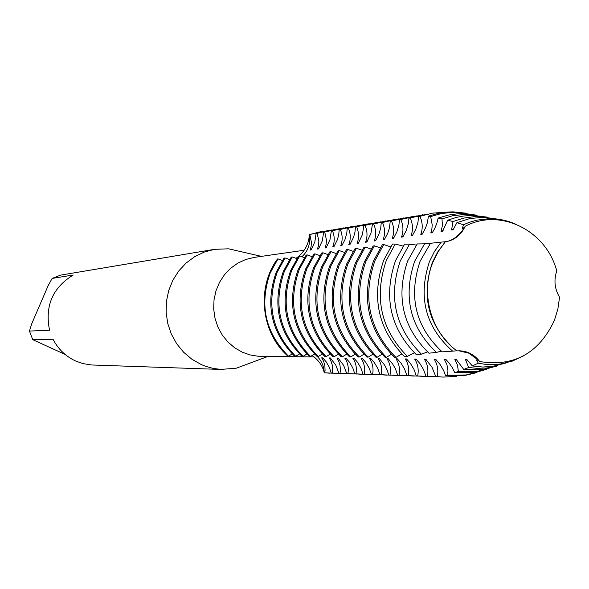 <?xml version="1.0" encoding="UTF-8"?>
<svg xmlns="http://www.w3.org/2000/svg" width="589" height="589" viewBox="0 0 589 589"><rect width="100%" height="100%" fill="white"/><g stroke="black" fill="none" stroke-linecap="round" stroke-linejoin="round"><path stroke-width="0.88" d="M304.138 250.259L254.293 257.393L245.797 259.462L237.801 263.143L230.593 268.312L224.424 274.798L219.491 282.389L215.986 290.811L214.028 299.786L213.689 308.997L214.97 318.126L217.834 326.858L222.186 334.898L227.862 341.951L234.672 347.797L242.373 352.222L250.053 354.931L258.048 356.227L314.151 356.978M243.412 252.217L228.591 248.808L214.529 249.331L204.273 252.063L194.664 256.701L186.028 263.106L178.658 271.073L172.813 280.327L168.69 290.561L166.437 301.421L166.127 312.553L167.777 323.56L171.333 334.073L176.671 343.733L183.599 352.215L191.881 359.231L201.232 364.547L205.598 366.299L213.108 368.39L220.809 369.413L236.366 368.184L250.619 362.883M214.529 249.331L60.534 275.137L52.134 278.42L73.257 275.019C52.62 287.601 44.72 306 49.55 330.223L29.45 331.077L32.763 339.676L53.017 339.235C58.215 349.24 65.85 356.544 75.922 361.138L82.99 363.604L91.582 364.974L222.355 369.487M277.463 258.969C256.23 287.623 261.177 333.065 288.021 356.205L288.536 356.212C265.19 332.601 259.086 304.83 270.226 272.906L277.971 258.902L277.463 258.969C256.23 287.623 261.177 333.065 288.021 356.205M295.958 258.35L298.189 256.708M298.969 256.053C305.639 249.913 309.078 242.778 309.277 234.636C310.675 243.529 308.194 250.929 301.84 256.833C308.194 250.929 310.675 243.529 309.277 234.636L324.024 231.241M320.549 231.735L309.277 234.636L320.549 231.735M554.411 320.364L557.871 309.034L559.55 297.217C554.624 288.934 553.697 280.187 556.745 270.984C546.327 230.505 500.216 207.483 465.192 226.279C461.047 235.085 454.413 240.275 445.291 241.851L438.356 251.341L433.003 261.995C420.038 292.704 430.809 332.351 457.012 350.897L459.265 350.801C467.607 351.037 474.417 354.622 479.711 361.55C513.947 367.08 538.847 353.348 554.411 320.364M445.299 241.851L446.977 241.527C453.64 239.797 459.295 235.372 463.941 228.245L463.97 228.245M468.697 353.135L458.846 350.801L468.697 353.135L478.077 359.886L468.697 353.135M314.342 354.092L315.203 354.711L314.342 354.092M388.718 374.979L387.091 369.921L384.565 365.055L379.404 358.598L378.131 358.583C381.297 363.317 382.32 368.699 381.216 374.722L379.949 374.678L377.799 368.449L374.361 362.647L370.761 358.487L369.524 358.473C372.66 363.155 373.691 368.471 372.609 374.427L371.372 374.383L369.259 368.228L365.872 362.485L362.316 358.377L361.101 358.362C364.223 362.993 365.254 368.25 364.193 374.14L362.986 374.096L360.91 368.007L357.567 362.331L354.055 358.267L352.87 358.252C355.962 362.831 357 368.037 355.962 373.86L354.784 373.816L352.745 367.794L349.446 362.183L345.979 358.164L344.815 358.149C347.893 362.677 348.924 367.823 347.915 373.588L346.759 373.544L343.578 365.276L338.071 358.06L336.937 358.046L338.66 360.991L340 365.195L340.39 369.804L340.037 373.316L338.911 373.279L335.774 365.099L330.341 357.957L329.229 357.943L330.937 360.858L332.277 365.018L332.329 373.051L331.224 373.014L329.28 367.183L326.115 361.749L322.772 357.862L321.682 357.847L323.795 361.712L324.9 365.953L325.062 370.51L324.782 372.793L324.244 372.778C323.987 366.387 321.682 360.969 317.316 356.536C321.682 360.969 323.987 366.387 324.244 372.778C322.632 365.798 318.568 360.019 312.067 355.447M479.711 361.558L478.099 359.886L476.479 359.864L478.283 363.17L484.533 364.223L492.411 364.635L500.26 364.039L492.816 366.424L507.225 362.655M497.874 219.145L483.098 217.282L469.764 218.571L456.909 222.649L463.433 224.77L462.365 228.473L463.948 228.252L465.192 226.279M324.244 372.778L329.766 373.183L324.244 372.778M65.107 354.431L32.763 339.676M29.45 331.077L31.696 323.84L48.084 285.798L52.134 278.42M289.552 259.58L285.061 257.938L284.016 258.085L276.212 272.206C264.976 304.432 271.131 332.454 294.677 356.286L295.737 356.293L299.44 353.945M328.316 230.446L316.116 233.509L331.592 229.99M295.737 356.293C272.162 332.432 265.992 304.358 277.242 272.089L285.061 257.938M282.367 260.515L277.971 258.895M296.9 258.63L292.306 256.951L291.238 257.099L283.353 271.382C272.015 303.953 278.236 332.277 302.002 356.367L303.085 356.382L306.884 353.974M335.98 229.173L323.641 232.272L339.323 228.709M303.085 356.382C279.282 332.255 273.053 303.88 284.413 271.264L292.306 256.959M304.41 257.658L299.705 255.95L298.616 256.105L290.657 270.535C279.208 303.46 285.488 332.1 309.497 356.448L310.602 356.463L314.489 354.011M343.807 227.869L331.335 231.006L347.223 227.398M310.602 356.463C286.556 332.071 280.268 303.387 291.732 270.41L299.705 255.957M312.089 256.664L307.274 254.927L306.155 255.081L298.122 269.674C286.556 302.96 292.902 331.916 317.154 356.536L318.281 356.551L322.264 354.048M351.802 226.544L339.198 229.71L355.3 226.058M318.281 356.551C293.999 331.887 287.646 302.886 299.219 269.548L307.267 254.927M326.137 356.639C301.605 331.703 295.185 302.378 306.876 268.658L315.005 253.881L313.863 254.036L305.75 268.79C294.073 302.452 300.486 331.732 324.981 356.625L326.137 356.639L330.215 354.077M359.975 225.189L347.238 228.392L363.553 224.696M319.937 255.648L315.005 253.874M321.749 252.961L313.554 267.885C301.759 301.929 308.238 331.533 332.984 356.713L334.162 356.728C309.387 331.511 302.901 301.848 314.703 267.752L322.912 252.806L321.749 252.961M368.339 223.798L355.454 227.037L371.99 223.297M327.963 254.61L322.912 252.799M342.378 356.824C317.338 331.312 310.786 301.31 322.713 266.824L331.003 251.709L329.811 251.871L321.535 266.957C309.623 301.391 316.168 331.342 341.171 356.809L342.378 356.824L346.663 354.151M376.886 222.377L363.855 225.653L380.627 221.869M336.179 253.55L331.003 251.702M350.786 356.919C325.481 331.106 318.855 300.765 330.908 265.875L339.279 250.583L338.064 250.752L329.7 266.014C317.67 300.846 324.289 331.143 349.549 356.905L350.786 356.919L355.182 354.188M385.633 220.927L372.454 224.24L389.462 220.404M344.587 252.467L339.286 250.583M353.194 251.356L347.753 249.434L346.509 249.603L338.057 265.05C325.908 300.28 332.594 330.937 358.119 357L359.386 357.015L363.892 354.225M394.586 219.439L381.252 222.797L398.495 218.909M359.386 357.015C333.816 330.9 327.123 300.199 339.293 264.903L347.753 249.434M362.007 250.222L356.426 248.256L355.152 248.433L346.612 264.056C334.338 299.713 341.097 330.724 366.895 357.096L368.191 357.111L372.815 354.261M403.745 217.923L390.257 221.309L407.75 217.378M368.191 357.111C342.349 330.694 335.583 299.624 347.878 263.909L356.426 248.263M377.203 357.214C351.088 330.473 344.241 299.035 356.669 262.893L365.305 247.056L364.002 247.233L355.373 263.04C342.967 299.124 349.8 330.51 375.878 357.199L377.203 357.214L381.952 354.298M413.125 216.362L399.475 219.793L417.226 215.81M371.026 249.051L365.313 247.049M373.065 246.003L364.348 262.002C351.81 298.52 358.723 330.289 385.081 357.302L386.443 357.317C360.041 330.252 353.12 298.432 365.673 261.847L374.405 245.819L373.065 246.003M422.725 214.771L408.921 218.239L426.937 214.205M380.273 247.859L374.405 245.819M390.647 246.85L383.726 244.553L382.349 244.744L373.536 260.934C360.873 297.901 367.86 330.061 394.505 357.413L395.904 357.427L401.757 353.96M432.569 213.137L418.588 216.649L432.569 213.137L445.807 212.202M395.904 357.427C369.215 330.024 362.213 297.813 374.898 260.78L383.726 244.56M392.561 244.008L383.675 260.323C371.026 297.32 378.042 329.479 404.717 356.801L407.345 356.338C380.766 329.199 373.765 297.217 386.34 260.397L395.241 244.074L392.569 244.008M466.591 213.255L453.331 211.871L447.912 212.025L438.945 213.211L428.446 216.141L430.669 216.561L441.146 213.616L451.903 212.32L455.511 212.268L473.158 214.691M403.259 246.099L395.248 244.074M416.386 245.09L409.554 244.141L404.599 244.17L395.514 260.677C383.196 296.952 390.198 328.345 416.526 354.865L421.407 354.166L427.511 351.913M476.751 215.154L463.028 213.63L457.601 213.792L448.641 215.022L438.172 218.063L441.993 218.88L452.499 215.773L465.133 214.352L484.313 216.774M421.407 354.166C395.138 327.977 388.107 296.863 400.314 260.817L409.554 244.141M430.139 243.736L417.203 243.956L407.632 261.037C395.594 296.797 402.707 327.513 428.969 353.194L428.969 353.201M487.177 217.113L472.945 215.434L463.757 215.994L456.512 217.356L447.692 220.198L453 221.552L463.793 218.092L474.955 216.553L478.71 216.48L495.776 218.924M428.969 353.194L436.397 352.384C410.018 327.204 402.773 296.827 414.663 261.251L424.691 243.632M463.941 228.245C459.295 235.372 453.64 239.797 446.977 241.527L430.493 243.279L420.023 261.413C408.229 296.922 415.613 327.064 442.177 351.854L452.632 351.132M463.425 224.77L469.05 222.414L476.81 220.153L488.782 218.696L501.364 219.675L508.27 221.339L514.985 223.776M444.761 242.469L437.693 251.989L432.267 262.723C421.385 295.163 427.805 323.059 451.535 346.42M456.887 350.801L452.639 351.14C425.494 327.101 417.756 297.283 429.41 261.693L434.461 251.51L440.94 242.359M288.536 356.22L292.159 353.908M334.169 356.735L338.344 354.114M386.443 357.324L391.317 354.335M407.352 356.345L414.347 352.848M436.397 352.384L441.382 351.191M478.29 363.17L472.304 365.96L467.092 359.746M467.099 359.746L465.516 359.724L468.667 367.484L463.727 369.436L456.372 359.607L454.833 359.584L457.469 365.165L458.389 371.423L454.796 372.704L452.264 367.588L449.054 362.934L445.91 359.467L444.408 359.445L446.911 364.576L447.934 370.282L447.721 375.127L445.623 375.819L443.731 370.709L440.255 364.687L435.705 359.334L434.248 359.312C437.546 364.4 438.547 370.172 437.259 376.629L443.245 377.093L437.266 376.629M435.801 376.585L432.031 367.3L425.751 359.209M425.759 359.202L424.323 359.187C427.599 364.208 428.615 369.914 427.356 376.29L425.935 376.246L423.579 369.634L419.876 363.487L416.04 359.076L414.641 359.062C417.895 364.024 418.912 369.656 417.689 375.966L416.298 375.915L413.986 369.391L410.342 363.31L406.557 358.959L405.195 358.937C408.42 363.84 409.443 369.413 408.243 375.642L406.896 375.598L404.621 369.148L401.028 363.133L397.295 358.834L395.963 358.811C399.165 363.663 400.189 369.17 399.025 375.326M408.722 375.789L397.7 375.281L395.477 368.905L392.723 364.083L388.247 358.716L386.944 358.701C390.132 363.494 391.155 368.928 390.014 375.024L395.698 375.458L390.021 375.024M309.807 234.547L311.456 242.477L311.044 246.872L310.005 250.111L311.08 249.964L314.82 241.961L316.109 233.509M317.199 233.332L318.877 241.343L318.472 245.782L317.434 249.059L318.531 248.904L322.316 240.82L323.641 232.272M324.753 232.088L326.468 240.187L326.063 244.671L325.018 247.984L326.144 247.822L329.98 239.649L331.335 231.006M332.468 230.822C334.699 236.336 334.802 241.689 332.778 246.879L333.919 246.717L337.401 239.686L338.734 234.68L339.198 229.71M340.354 229.526C342.621 235.099 342.739 240.511 340.7 245.753L341.87 245.591L344.94 239.701L346.759 233.421L347.23 228.392M348.416 228.193C350.72 233.833 350.853 239.303 348.806 244.604L349.999 244.435L353.577 237.242L354.961 232.125L355.447 227.037M356.662 226.839C359.003 232.537 359.15 238.066 357.089 243.426L358.318 243.25M358.311 243.25L362.368 234.702L363.855 225.653M365.092 225.454C367.477 231.212 367.632 236.8 365.563 242.219M367.249 241.365L365.57 242.219L366.822 242.042M366.814 242.042L370.93 233.391L372.454 224.24M373.721 224.034C376.143 229.857 376.319 235.512 374.236 240.989L375.517 240.805L378.756 234.643L380.708 228.061L381.252 222.797M382.548 222.583C385.015 228.473 385.199 234.186 383.108 239.73L384.426 239.546L387.709 233.303L389.403 228.002L390.257 221.317M391.582 221.096C394.093 227.052 394.299 232.832 392.2 238.442L393.54 238.251L396.868 231.933L398.893 225.197L399.475 219.793M400.837 219.572C403.391 225.594 403.612 231.448 401.499 237.117L402.876 236.925L406.255 230.527L408.31 223.71L408.913 218.247M410.312 218.011C412.911 224.107 413.154 230.027 411.026 235.762M412.933 234.79L411.034 235.762L412.44 235.563L415.863 229.092L417.962 222.186L418.588 216.649M420.016 216.413C422.666 222.583 422.924 228.569 420.789 234.378L422.239 234.172L425.552 228.009L427.349 222.797L428.446 216.141M430.662 216.561L432.23 224.954L431.818 229.541L430.802 232.957L432.282 232.743L434.623 228.709L436.773 223.525L438.172 218.063M441.993 218.88L442.435 225.344L441.058 231.499L442.575 231.286L447.684 220.198M452.993 221.552L451.579 230.004L453.132 229.784L456.909 222.649M464.53 227.361L462.372 228.473M476.479 359.864L478.621 360.409M523.592 355.844L512.297 361.116L500.26 364.039M472.304 365.96L482.56 367.021L492.816 366.424M453.685 228.922L451.579 230.004M443.112 230.446L441.058 231.499M432.797 231.933L430.802 232.957M422.747 233.377L420.796 234.378M403.355 236.167L401.507 237.117M394.012 237.514L392.2 238.442M384.882 238.825L383.115 239.73M375.966 240.106L374.243 240.989M358.738 242.587L357.089 243.426M350.411 243.78L348.806 244.604M342.275 244.95L340.7 245.753M334.316 246.099L332.778 246.879M326.527 247.218L325.025 247.984M318.907 248.308L317.434 249.059M311.448 249.383L310.005 250.111M465.516 359.724L467.607 360.254M505.178 363.155L487.155 367.97L477.2 368.368L468.675 367.484M463.727 369.436L482.987 369.575L496.88 366.063M454.833 359.584L456.865 360.1M494.083 366.77L477.186 371.431L458.389 371.423M454.796 372.704L473.387 372.646L486.801 369.362M444.408 359.445L446.396 359.953M483.297 370.282L466.113 374.979L447.721 375.127M445.623 375.819L463.999 375.657L476.965 372.565M434.248 359.312L436.177 359.805M456.497 376.305L443.245 377.093M424.323 359.187L426.215 359.665M437.524 376.769L427.356 376.29M425.935 376.246L433.283 376.746M414.641 359.062L416.489 359.526M427.695 376.43L417.689 375.966M416.298 375.915L423.55 376.415M405.195 358.937L406.992 359.393M418.094 376.106L408.251 375.642M406.896 375.598L414.045 376.084M395.963 358.811L397.715 359.261M397.7 375.281L404.768 375.767M386.944 358.701L388.659 359.128M399.563 375.48L395.698 375.458M378.131 358.583L379.809 359.003M390.61 375.171L381.216 374.722M379.949 374.678L386.84 375.149M369.524 358.473L371.158 358.885M381.863 374.876L372.609 374.427M371.372 374.383L378.175 374.854M361.101 358.362L362.699 358.767M373.316 374.589L364.201 374.14M362.986 374.096L369.708 374.56M352.87 358.252L354.431 358.649M364.952 374.302L355.97 373.86M354.784 373.816L361.425 374.273M344.815 358.149L346.347 358.532M356.772 374.022L347.922 373.588M346.759 373.544L353.326 373.993M336.937 358.046L338.432 358.421M348.769 373.75L340.044 373.316M338.911 373.279L345.397 373.721M329.229 357.943L330.694 358.311M340.943 373.485L332.336 373.051M331.224 373.014L337.637 373.455M321.682 357.847L323.111 358.208M333.278 373.227L324.789 372.793M261.442 256.37L228.591 248.808M267.966 356.426L236.366 368.184M320.821 231.691L320.283 231.779M455.511 212.268L453.331 211.871M466.952 214.344L463.028 213.63M478.71 216.48L472.945 215.434M490.792 218.681L483.098 217.282M466.113 374.979L463.999 375.657M477.186 371.431L473.387 372.646M488.568 367.786L482.987 369.575M330.039 373.198L329.494 373.176"/></g></svg>
